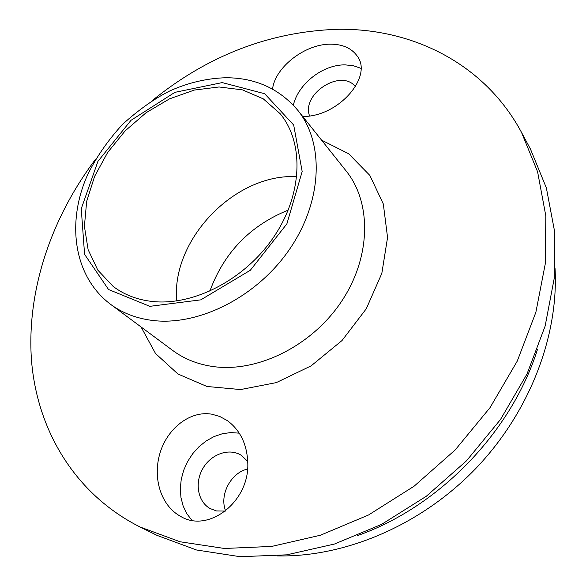 <?xml version="1.0" encoding="UTF-8"?>
<svg xmlns="http://www.w3.org/2000/svg" width="586" height="586" viewBox="0 0 586 586"><rect width="100%" height="100%" fill="white"/><g stroke="black" fill="none" stroke-linecap="round" stroke-linejoin="round"><path stroke-width="0.88" d="M293.337 105.158C298.296 83.725 323.011 64.431 345.22 64.878L353.446 65.749L360.888 68.306M272.541 89.101L272.68 88.186C275.698 66.958 305.123 43.847 330.731 44.17C342.627 44.258 351.388 48.133 357.013 55.795C373.516 76.224 338.693 116.878 302.742 116.511M355.46 86.721C341.191 68.166 301.204 93.848 309.562 115.903M191.915 520.331L186.831 513.71L183.14 506.004L180.949 497.499L180.312 488.497L181.242 479.311L183.696 470.243L187.564 461.6L192.728 453.667L198.998 446.708L206.177 440.943L214.029 436.577L222.284 433.757L230.686 432.578L239.264 433.164M211.685 414.17L219.699 416.448L227.405 420.653C240.238 430.241 247.028 444.269 247.775 462.728C249.739 501.455 208.682 533.421 180.73 516.456C160.732 505.593 152.528 477.993 159.978 453.139C167.135 428.864 189.732 410.412 211.685 414.17M247.746 461.504L241.762 455.622C229.924 447.623 211.722 453.564 203.174 467.95C194.427 482.205 197.519 501.535 210.096 508.538L216.476 510.933L225.464 511.073M152.309 100.514C207.898 55.509 269.465 31.769 337.001 29.3C411.519 27.879 484.307 63.061 521.503 132.385L537.596 171.793L545.815 215.875L545.383 263.26L535.868 312.301L517.262 361.093L490.05 407.629L455.197 449.931L414.104 486.204L368.528 514.991L320.396 535.238L271.714 546.423L224.365 548.467L180.034 541.757L140.098 527.019C74.525 494.013 37.123 429.736 31.505 360.529C26.421 290.934 51.143 218.073 95.665 159.121M151.452 301.38C136.619 299.563 123.844 294.56 113.127 286.378L97.803 270.124L88.12 249.665L84.406 226.313L86.655 201.445L94.58 176.415L107.641 152.506L125.118 130.912L146.104 112.717L169.552 98.844L194.303 90.068L219.076 86.97L242.538 89.885L263.312 98.873L280.086 113.633C304.171 142.486 302.83 194.01 273.896 236.803C245.102 279.639 192.97 306.449 151.452 301.38M247.519 469.027C230.825 472.799 219.12 495.016 225.647 510.933M537.574 349.11C511.673 431.809 439.017 506.993 357.24 535.699M555.052 268.556C558.766 336.13 529.473 412.8 475.121 469.188C420.616 525.43 344.993 557.323 277.332 555.909M140.098 527.019L157.026 535.377L196.457 549.976L240.143 556.7L286.7 554.839L334.503 544.02L381.684 524.323L426.308 496.254L466.478 460.838L500.51 419.473L527.041 373.919L545.127 326.094L554.297 277.962L554.576 231.36L546.372 187.93L530.433 149.02L521.503 132.385M288.209 210.11C250.105 225.573 223.977 252.603 209.825 291.213M176.694 300.948C171.09 239.469 235.176 173.156 296.809 176.664M212.55 366.47C197.357 364.206 184.077 358.874 172.731 350.472L110.439 304.222C122.152 312.902 135.996 318.286 151.986 320.381C198.427 326.497 257.115 296.963 289.755 248.999C322.556 201.086 324.388 143.116 297.827 110.336L346.172 171.017C371.883 202.815 371.143 257.503 341.191 301.915C311.378 346.385 256.719 373.055 212.55 366.47M141.028 326.929L155.539 353.519L177.932 373.993L206.931 386.474L240.575 389.565L276.292 382.614L311.115 365.862L342.012 340.539L366.265 308.793L381.823 273.42L387.558 237.491L383.317 203.972L369.854 175.419L348.633 153.737L321.567 140.135M222.204 82.597L264.667 93.723L293.689 125.03L302.171 171.522L286.876 223.874L250.325 270.263L200.8 299.849L149.848 306.339L108.542 289.513L84.582 254.346L81.256 208.748L97.921 161.37L131.015 120.306L174.862 92.354L222.204 82.597M297.827 110.336C279.537 88.816 255.73 77.945 226.401 77.733C207.547 78.18 188.86 82.494 170.328 90.684C155.114 98.17 139.234 109.348 122.679 124.217C108.007 140.244 96.324 157.085 87.636 174.738C66.482 221.786 73.118 275.969 110.439 304.222"/></g></svg>
